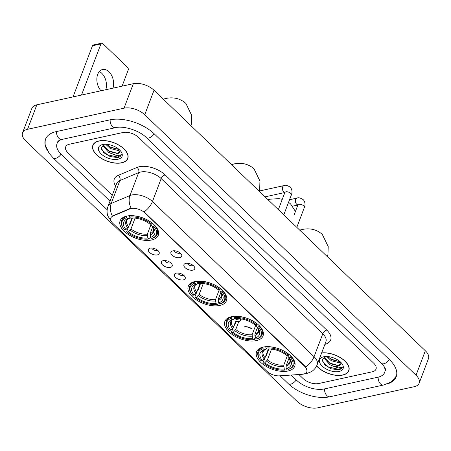 <?xml version="1.0" encoding="UTF-8"?>
<svg xmlns="http://www.w3.org/2000/svg" width="451" height="451" viewBox="0 0 451 451"><rect width="100%" height="100%" fill="white"/><g stroke="black" fill="none" stroke-linecap="round" stroke-linejoin="round"><path stroke-width="0.68" d="M194.922 281.542A20.408 10.756 -159.2 0 0 188.292 286.25A20.408 10.756 -159.2 0 0 197.414 300.563A20.408 10.756 -159.2 0 0 219.817 305.451A20.408 10.756 -159.2 0 0 226.447 300.744A20.408 10.756 -159.2 0 0 217.326 286.43A20.408 10.756 -159.2 0 0 194.922 281.542M231.521 316.681A20.408 10.756 -159.2 0 0 224.891 321.388A20.408 10.756 -159.2 0 0 234.013 335.702A20.408 10.756 -159.2 0 0 256.416 340.59A20.408 10.756 -159.2 0 0 263.046 335.882A20.408 10.756 -159.2 0 0 253.924 321.569A20.408 10.756 -159.2 0 0 231.521 316.681M263.181 347.084A20.408 10.756 -159.2 0 0 256.551 351.791A20.408 10.756 -159.2 0 0 265.678 366.105A20.408 10.756 -159.2 0 0 288.082 370.993A20.408 10.756 -159.2 0 0 294.712 366.285A20.408 10.756 -159.2 0 0 285.584 351.972A20.408 10.756 -159.2 0 0 263.181 347.084M126.754 216.091A20.408 10.756 -159.2 0 0 120.124 220.798A20.408 10.756 -159.2 0 0 129.245 235.112A20.408 10.756 -159.2 0 0 151.649 240A20.408 10.756 -159.2 0 0 158.278 235.292A20.408 10.756 -159.2 0 0 149.157 220.979A20.408 10.756 -159.2 0 0 126.754 216.091M157.303 254.905A5.778 3.044 20.8 0 1 150.121 252.943A5.778 3.044 20.8 0 1 149.174 248.563A5.778 3.044 20.8 0 1 150.256 248.14A5.778 3.044 20.8 0 1 159.197 252.368A5.778 3.044 20.8 0 1 157.303 254.905M151.716 248.022A3.467 1.827 -159.2 0 0 157.055 250.497A3.467 1.827 -159.2 0 0 157.653 250.277M170.32 267.404A5.778 3.044 20.8 0 1 163.132 265.436A5.778 3.044 20.8 0 1 162.185 261.056A5.778 3.044 20.8 0 1 163.273 260.639A5.778 3.044 20.8 0 1 172.209 264.867A5.778 3.044 20.8 0 1 170.32 267.404M164.728 260.515A3.467 1.827 -159.2 0 0 170.072 262.989A3.467 1.827 -159.2 0 0 170.67 262.77M183.331 279.896A5.778 3.044 20.8 0 1 176.144 277.934A5.778 3.044 20.8 0 1 175.197 273.554A5.778 3.044 20.8 0 1 176.285 273.131A5.778 3.044 20.8 0 1 185.226 277.359A5.778 3.044 20.8 0 1 183.331 279.896M177.745 273.013A3.467 1.827 -159.2 0 0 183.083 275.488A3.467 1.827 -159.2 0 0 183.681 275.268M179.836 257.645A5.778 3.044 20.8 0 1 172.648 255.683A5.778 3.044 20.8 0 1 171.701 251.303A5.778 3.044 20.8 0 1 172.789 250.88A5.778 3.044 20.8 0 1 181.73 255.108A5.778 3.044 20.8 0 1 179.836 257.645M174.249 250.762A3.467 1.827 -159.2 0 0 179.588 253.236A3.467 1.827 -159.2 0 0 180.186 253.017M192.853 270.143A5.778 3.044 20.8 0 1 185.665 268.176A5.778 3.044 20.8 0 1 184.718 263.796A5.778 3.044 20.8 0 1 185.801 263.378A5.778 3.044 20.8 0 1 194.742 267.606A5.778 3.044 20.8 0 1 192.853 270.143M187.261 263.254A3.467 1.827 -159.2 0 0 192.605 265.729A3.467 1.827 -159.2 0 0 193.197 265.509M129.809 208.943A10.396 5.48 20.8 0 1 131.032 208.559A10.396 5.48 20.8 0 1 144.996 212.985L304.729 366.353A10.396 5.48 20.8 0 1 306.832 371.714A10.396 5.48 20.8 0 1 302.035 374.307L279.389 375.846A10.396 5.48 20.8 0 1 266.845 371.229L112.908 223.425A10.396 5.48 20.8 0 1 110.805 218.064A10.396 5.48 20.8 0 1 112.959 216.052L129.809 208.943L129.978 208.503L132.329 208.136M98.938 140.949A18.677 9.843 -159.2 0 0 92.872 145.256A18.677 9.843 -159.2 0 0 101.221 158.357A18.677 9.843 -159.2 0 0 121.719 162.828A18.677 9.843 -159.2 0 0 127.791 158.521A18.677 9.843 -159.2 0 0 119.436 145.425A18.677 9.843 -159.2 0 0 98.938 140.949M316.596 365.987A18.677 9.843 -159.2 0 0 342.766 375.063A18.677 9.843 -159.2 0 0 348.832 370.756A18.677 9.843 -159.2 0 0 341.356 358.212A18.677 9.843 -159.2 0 0 321.648 352.913M111.651 221.965L107.761 215.787C106.78 212.669 106.859 209.563 107.992 206.468A15.402 8.118 20.8 0 1 111.183 203.48L129.956 195.565A15.402 8.118 20.8 0 1 131.771 194.995A15.402 8.118 20.8 0 1 152.455 201.546A13.479 7.193 133.8 0 1 144.066 211.852L304.842 366.054L305.677 367.024L307.03 370.756M305.677 367.024A13.479 7.193 -46.2 0 0 314.071 356.718L152.455 201.546L161.17 178.602A15.402 8.118 -159.2 0 0 140.486 172.051A15.402 8.118 -159.2 0 0 138.671 172.615L119.898 180.535L111.183 203.48A13.479 10.029 67.1 0 0 112.344 216.046L129.978 208.503M372.272 371.793A11.551 6.088 -159.2 0 0 376.021 369.127A11.551 6.088 -159.2 0 0 373.687 363.173L138.547 137.403A11.551 6.088 -159.2 0 0 123.038 132.493L69.431 144.224A11.551 6.088 -159.2 0 0 65.677 146.891A11.551 6.088 -159.2 0 0 68.016 152.844L112.237 195.3L68.016 152.844A11.551 6.088 -159.2 0 1 65.677 146.891A11.551 6.088 -159.2 0 1 69.431 144.224L123.038 132.493A11.551 6.088 -159.2 0 1 138.547 137.403L373.687 363.173A11.551 6.088 -159.2 0 1 376.021 369.127A11.551 6.088 -159.2 0 1 372.272 371.793L318.665 383.525L372.272 371.793M298.895 374.522L303.157 378.609A11.551 6.088 -159.2 0 0 318.665 383.525A11.551 6.088 -159.2 0 1 303.157 378.609L298.895 374.522M121.607 162.715A18.485 9.742 -159.2 0 0 127.61 158.453A18.485 9.742 -159.2 0 0 119.346 145.493A18.485 9.742 -159.2 0 0 99.051 141.062A18.485 9.742 -159.2 0 0 93.053 145.329A18.485 9.742 -159.2 0 0 101.312 158.29A18.485 9.742 -159.2 0 0 121.607 162.715M119.662 150.031L118.111 150.476L110.179 148.492L105.703 144.269M119.019 149.411L110.551 147.522L106.746 144.326M119.65 151.863L117.001 153.391L109.074 151.406L104.012 145.662L103.967 144.337L101.221 147.849L103.82 152.737L110.213 156.576L117.615 157.579C119.69 157.106 120.947 156.147 121.387 154.704L117.198 155.719L111.465 153.633A8.704 4.583 -159.2 0 0 116.798 153.926A8.704 4.583 -159.2 0 0 119.628 151.919A8.704 4.583 -159.2 0 0 119.786 151.113M111.465 153.633L108.702 152.376L103.64 146.631L103.899 144.354M102.67 144.54A12.555 6.613 -159.2 0 0 102.58 144.557A12.555 6.613 -159.2 0 0 101.171 153.943A12.555 6.613 -159.2 0 0 117.987 159.242A12.555 6.613 -159.2 0 0 120.992 151.553A12.555 6.613 -159.2 0 0 102.67 144.54M101.554 149.523L107.372 154.732L117.79 157.128L121.387 154.704M117.288 153.346L108.849 150.848L105.585 148.605M118.76 149.461L110.32 146.964L107.062 144.715M99.305 71.562A12.324 8.152 -102.3 0 1 101.796 73.31A12.324 8.152 -102.3 0 1 105.799 89.726M112.964 88.159A12.324 8.152 77.7 0 0 108.956 71.743A12.324 8.152 77.7 0 0 102.602 69.493A12.324 8.152 77.7 0 0 96.897 78.153A12.324 8.152 77.7 0 0 100.99 90.781M73.051 96.897L92.472 45.765A1.928 1.274 -102.3 0 1 93.233 45.01L101.701 43.161A1.928 1.274 77.7 0 0 100.934 43.91L81.513 95.043M122.074 86.164L128.185 70.074A1.928 1.274 77.7 0 0 127.588 67.419L102.693 43.51A1.928 1.274 77.7 0 0 101.701 43.161M316.658 365.862A18.485 9.742 -159.2 0 0 342.647 374.95A18.485 9.742 -159.2 0 0 348.651 370.688A18.485 9.742 -159.2 0 0 341.176 358.224A18.485 9.742 -159.2 0 0 321.597 353.048M340.708 362.266L339.158 362.711L331.226 360.727L326.744 356.504M340.065 361.646L331.592 359.757L327.787 356.561M340.691 364.098L338.047 365.626L330.115 363.641L325.053 357.897L325.008 356.572L322.262 360.084L324.867 364.972L331.254 368.811L338.662 369.814C340.73 369.341 341.988 368.382 342.433 366.939L338.244 367.954L332.505 365.868A8.704 4.583 -159.2 0 0 337.844 366.161A8.704 4.583 -159.2 0 0 340.674 364.154A8.704 4.583 -159.2 0 0 340.832 363.348M332.505 365.868L329.749 364.611L324.686 358.866L324.945 356.589M323.717 356.775A12.555 6.613 -159.2 0 0 323.621 356.792A12.555 6.613 -159.2 0 0 322.217 366.178A12.555 6.613 -159.2 0 0 339.034 371.477A12.555 6.613 -159.2 0 0 342.038 363.788A12.555 6.613 -159.2 0 0 323.717 356.775M322.6 361.758L328.413 366.967L338.831 369.363L342.433 366.939M338.329 365.581L329.89 363.083L326.631 360.839M339.806 361.696L331.367 359.199L328.108 356.95M150.471 236.612L149.614 238.872L148.909 239.03A18.328 9.657 -159.2 0 1 127.019 232.096L128.326 231.808A16.557 8.727 -159.2 0 0 147.821 237.987L147.342 234.154L151.181 224.04M135.091 218.126L130.97 228.967L128.326 231.808M125.976 229.553L124.673 229.841A18.328 9.657 -159.2 0 1 123.63 228.539A18.328 9.657 -159.2 0 1 126.669 217.675L127.757 218.724A16.557 8.727 -159.2 0 0 125.976 229.553L128.62 226.712L131.929 218.002M129.172 225.06L129.956 224.44L132.402 217.991M152.438 238.252A19.1 10.063 -159.2 0 0 157.286 234.216A19.1 10.063 -159.2 0 0 154.53 225.511L153.729 226.25A18.328 9.657 -159.2 0 1 151.733 238.416L152.438 238.252M127.019 232.096L126.686 231.611L128.343 227.242M126.669 217.675L126.432 216.61A19.1 10.063 -159.2 0 0 121.578 220.652A19.1 10.063 -159.2 0 0 123.208 227.947L123.63 228.539M126.432 216.61L126.618 216.119M151.733 238.416L150.645 237.367A16.557 8.727 -159.2 0 0 153.267 227.603A16.557 8.727 -159.2 0 0 152.427 226.537L153.729 226.25M147.821 237.987L148.909 239.03M152.427 226.537L151.66 225.432L152.066 223.363M152.697 226.859L150.16 233.533L150.645 237.367M130.119 217.619L129.358 218.363L127.757 218.724M128.62 226.712A14.246 7.509 -159.2 0 1 126.821 220.516C126.827 219.896 127.706 219.169 129.465 218.335L129.358 218.363A14.81 7.808 -159.2 0 0 127.791 227.885M129.358 215.719L129.493 217.061A18.328 9.657 -159.2 0 1 151.384 223.995L152.179 223.256A19.1 10.063 -159.2 0 0 129.251 215.995M151.384 223.995L150.076 224.282A16.557 8.727 -159.2 0 0 130.581 218.104L129.493 217.061M218.645 302.063L217.782 304.324L217.078 304.481A18.328 9.657 -159.2 0 1 195.187 297.547L196.495 297.265A16.557 8.727 -159.2 0 0 215.99 303.438L215.51 299.605L219.349 289.491M203.26 283.578L199.139 294.418L196.495 297.265M194.144 295.005L192.842 295.292A18.328 9.657 -159.2 0 1 191.799 293.99A18.328 9.657 -159.2 0 1 194.838 283.132L195.926 284.175A16.557 8.727 -159.2 0 0 194.144 295.005L196.788 292.163L200.097 283.454M197.341 290.512L198.124 289.892L200.571 283.442M220.607 303.709A19.1 10.063 -159.2 0 0 225.455 299.667A19.1 10.063 -159.2 0 0 222.698 290.968L221.898 291.701A18.328 9.657 -159.2 0 1 219.902 303.867L220.607 303.709M195.187 297.547L194.855 297.062L196.512 292.699M194.838 283.132L194.601 282.067A19.1 10.063 -159.2 0 0 189.747 286.103A19.1 10.063 -159.2 0 0 191.376 293.398L191.799 293.99M194.601 282.067L194.787 281.576M219.902 303.867L218.814 302.818A16.557 8.727 -159.2 0 0 221.435 293.054A16.557 8.727 -159.2 0 0 220.595 291.989L221.898 291.701M215.99 303.438L217.078 304.481M220.595 291.989L219.834 290.884L220.235 288.82M220.866 292.31L218.329 298.99L218.814 302.818M198.288 283.07L197.527 283.814L195.926 284.175M196.788 292.163A14.246 7.509 -159.2 0 1 194.99 285.968C194.995 285.348 195.875 284.62 197.634 283.786L197.527 283.814A14.81 7.808 -159.2 0 0 195.965 293.336M197.527 281.17L197.662 282.512A18.328 9.657 -159.2 0 1 219.552 289.446L220.353 288.708A19.1 10.063 -159.2 0 0 197.42 281.447M219.552 289.446L218.245 289.734A16.557 8.727 -159.2 0 0 198.75 283.555L197.662 282.512M255.238 337.201L254.381 339.462L253.676 339.62A18.328 9.657 -159.2 0 1 231.786 332.686L233.094 332.404A16.557 8.727 -159.2 0 0 252.588 338.577L252.109 334.743L255.948 324.63M238.776 321.557L235.738 329.557L233.094 332.404M230.743 330.149L229.441 330.431A18.328 9.657 -159.2 0 1 228.398 329.129A18.328 9.657 -159.2 0 1 231.436 318.271L232.524 319.314A16.557 8.727 -159.2 0 0 230.743 330.149L233.387 327.302L236.459 319.223M233.939 325.65L234.723 325.036L236.048 321.535M257.205 338.848A19.1 10.063 -159.2 0 0 262.054 334.805A19.1 10.063 -159.2 0 0 259.297 326.107L258.496 326.84A18.328 9.657 -159.2 0 1 256.501 339.005L257.205 338.848M231.786 332.686L231.453 332.201L233.111 327.838M231.436 318.271L231.2 317.205A19.1 10.063 -159.2 0 0 226.346 321.242A19.1 10.063 -159.2 0 0 227.975 328.537L228.398 329.129M231.2 317.205L231.386 316.715M256.501 339.005L255.413 337.962A16.557 8.727 -159.2 0 0 258.034 328.193A16.557 8.727 -159.2 0 0 257.194 327.127L258.496 326.84M252.588 338.577L253.676 339.62M257.194 327.127L256.427 326.022L256.833 323.959M257.465 327.449L254.928 334.129L255.413 337.962M234.881 318.209L234.125 318.958L232.524 319.314M233.387 327.302A14.246 7.509 -159.2 0 1 231.588 321.106C231.594 320.486 232.474 319.759 234.232 318.925L234.125 318.958A14.81 7.808 -159.2 0 0 232.558 328.475M234.125 316.309L234.261 317.651A18.328 9.657 -159.2 0 1 256.151 324.585L256.946 323.852A19.1 10.063 -159.2 0 0 234.018 316.585M256.151 324.585L254.843 324.872A16.557 8.727 -159.2 0 0 235.349 318.694L234.261 317.651M286.904 367.604L286.047 369.865L285.342 370.023A18.328 9.657 -159.2 0 1 263.452 363.089L264.76 362.807A16.557 8.727 -159.2 0 0 284.254 368.98L283.775 365.147L287.614 355.033M271.519 349.119L267.404 359.96L264.76 362.807M262.409 360.552L261.101 360.834A18.328 9.657 -159.2 0 1 260.064 359.532A18.328 9.657 -159.2 0 1 263.102 348.674L264.19 349.717A16.557 8.727 -159.2 0 0 262.409 360.552L265.053 357.705L268.362 348.995M265.605 356.053L266.389 355.439L268.835 348.984M288.865 369.251A19.1 10.063 -159.2 0 0 293.719 365.209A19.1 10.063 -159.2 0 0 290.963 356.51L290.162 357.243A18.328 9.657 -159.2 0 1 288.161 369.408L288.865 369.251M263.452 363.089L263.119 362.604L264.776 358.241M263.102 348.674L262.865 347.608A19.1 10.063 -159.2 0 0 258.011 351.645A19.1 10.063 -159.2 0 0 259.641 358.94L260.064 359.532M262.865 347.608L263.051 347.118M288.161 369.408L287.078 368.366A16.557 8.727 -159.2 0 0 289.7 358.596A16.557 8.727 -159.2 0 0 288.854 357.53L290.162 357.243M284.254 368.98L285.342 370.023M288.854 357.53L288.093 356.425L288.499 354.362M289.13 357.852L286.594 364.532L287.078 368.366M266.547 348.612L265.791 349.362L264.19 349.717M265.053 357.705A14.246 7.509 -159.2 0 1 263.254 351.509C263.26 350.889 264.139 350.162 265.898 349.328L265.791 349.362A14.81 7.808 -159.2 0 0 264.224 358.878M265.791 346.712L265.927 348.054A18.328 9.657 -159.2 0 1 287.811 354.988L288.612 354.255A19.1 10.063 -159.2 0 0 265.684 346.988M287.811 354.988L286.509 355.275A16.557 8.727 -159.2 0 0 267.009 349.097L265.927 348.054M235.614 321.45A6.162 3.247 -159.2 0 0 238.878 321.535A6.162 3.247 -159.2 0 0 240.879 320.114A6.162 3.247 -159.2 0 0 240.896 318.851M235.687 321.253A5.778 3.044 -159.2 0 0 238.641 321.309A5.778 3.044 -159.2 0 0 240.541 318.801M234.571 318.705A4.234 2.232 -159.2 0 0 238.167 319.184A4.234 2.232 -159.2 0 0 239.244 318.66M244.374 326.817A6.162 3.247 20.8 0 1 251.861 328.779M251.573 328.841A5.778 3.044 -159.2 0 0 244.566 327.048M291.126 375.046L296.38 380.092A20.797 10.959 -159.2 0 0 324.303 388.937L377.91 377.205A20.797 10.959 -159.2 0 0 384.664 372.408A20.797 10.959 -159.2 0 0 384.072 366.432M61.454 139.528A20.797 10.959 -159.2 0 0 57.04 143.604A20.797 10.959 -159.2 0 0 61.246 154.327L110.016 201.152M414.148 386.721A15.402 8.118 -159.2 0 0 419.154 383.17A15.402 8.118 -159.2 0 0 416.036 375.226L144.726 114.729A15.402 8.118 -159.2 0 0 124.042 108.172L27.55 129.296A15.402 8.118 -159.2 0 0 22.55 132.848A15.402 8.118 -159.2 0 0 25.662 140.791L296.978 401.289A15.402 8.118 -159.2 0 0 317.662 407.839L414.148 386.721M419.154 383.17L428.45 358.692A15.402 8.118 -159.2 0 0 425.338 350.754L154.022 90.251A15.402 8.118 -159.2 0 0 133.338 83.7L36.852 104.818A15.402 8.118 -159.2 0 0 31.846 108.37L22.55 132.848M387.127 383.987A33.115 17.454 -159.2 0 0 396.181 376.782A33.115 17.454 -159.2 0 0 389.489 359.712L154.349 133.947A33.115 17.454 -159.2 0 0 109.881 119.859L56.279 131.596A33.115 17.454 -159.2 0 0 45.523 139.229A33.115 17.454 -159.2 0 0 47.507 150.628M112.959 216.052L113.128 215.606M304.729 366.353L304.842 366.054M144.996 212.985L145.109 212.686M326.766 330.098A3.85 2.058 -46.2 0 0 322.786 333.774L161.17 178.602A3.85 2.058 -46.2 0 1 165.156 174.926L326.766 330.098A19.252 10.147 20.8 0 1 324.9 344.344M325.898 341.717A15.402 8.118 -159.2 0 0 322.786 333.774L314.071 356.718A15.402 8.118 20.8 0 1 317.183 364.662L325.898 341.717M131.156 208.199A13.479 10.029 67.1 0 1 129.956 195.565L138.671 172.615A3.85 2.864 -112.9 0 0 137.031 167.445A19.252 10.147 20.8 0 1 165.156 174.926M115.71 186.15A19.252 10.147 20.8 0 1 118.258 175.36L137.031 167.445M118.258 175.36A3.85 2.864 -112.9 0 1 119.898 180.535A15.402 8.118 -159.2 0 0 116.713 183.523L107.992 206.468M100.934 43.91L92.472 45.765M163.623 99.468A12.324 8.152 -102.3 0 1 165.658 98.56L163.228 99.09M130.97 228.967A14.246 7.509 -159.2 0 0 147.342 234.154M150.098 234.948A14.81 7.808 -159.2 0 0 152.742 226.915M130.142 230.14A14.81 7.808 -159.2 0 0 147.274 235.569M150.16 233.533A14.246 7.509 -159.2 0 0 153.458 230.636L153.633 229.565L152.731 226.898M231.791 164.919A12.324 8.152 -102.3 0 1 233.827 164.012L231.397 164.542M199.139 294.418A14.246 7.509 -159.2 0 0 215.51 299.605M218.267 300.4A14.81 7.808 -159.2 0 0 220.911 292.366L221.802 295.022L221.627 296.087A14.246 7.509 -159.2 0 1 218.329 298.99M198.31 295.591A14.81 7.808 -159.2 0 0 215.443 301.02M268.39 200.058A12.324 8.152 -102.3 0 1 270.425 199.15L267.995 199.68M235.738 329.557A14.246 7.509 -159.2 0 0 252.109 334.743M254.866 335.544A14.81 7.808 -159.2 0 0 257.51 327.505M234.909 330.73A14.81 7.808 -159.2 0 0 252.041 336.158M254.928 334.129A14.246 7.509 -159.2 0 0 258.226 331.226L258.4 330.16L257.498 327.494M300.056 230.461A12.324 8.152 -102.3 0 1 302.091 229.553L299.661 230.083M267.404 359.96A14.246 7.509 -159.2 0 0 283.775 365.147M286.532 365.947A14.81 7.808 -159.2 0 0 289.176 357.908L290.066 360.563L289.892 361.629A14.246 7.509 -159.2 0 1 286.594 364.532M266.575 361.133A14.81 7.808 -159.2 0 0 283.707 366.562M278.363 209.63L284.818 192.639A3.467 1.827 20.8 0 1 285.94 191.844A3.467 1.827 20.8 0 1 290.72 193.445A3.467 1.827 20.8 0 1 291.295 195.103L283.792 214.851M284.902 192.391A3.467 2.294 -102.3 0 1 283.69 191.743A3.467 2.294 -102.3 0 1 283.561 191.607A3.467 2.294 -102.3 0 1 282.388 188.05A3.467 2.294 -102.3 0 1 283.995 185.603C285.376 184.809 287.524 185.389 290.438 187.351C292.169 189.702 292.457 192.284 291.295 195.103M294.12 214.901L297.829 205.137A3.467 1.827 20.8 0 1 298.957 204.337A3.467 1.827 20.8 0 1 303.737 205.938A3.467 1.827 20.8 0 1 304.307 207.595L296.809 227.343M297.919 204.884A3.467 2.294 -102.3 0 1 296.702 204.235A3.467 2.294 -102.3 0 1 296.572 204.106A3.467 2.294 -102.3 0 1 295.405 200.548A3.467 2.294 -102.3 0 1 297.012 198.096C298.393 197.301 300.541 197.888 303.455 199.849C305.186 202.195 305.468 204.777 304.307 207.595M389.314 359.548A6.162 3.287 133.8 0 1 383.812 363.76A6.162 3.287 133.8 0 1 381.405 363.309C386.947 369.386 385.086 369.685 385.363 370.575M396.457 375.942L391.096 381.986L383.683 384.996A6.162 4.076 -102.3 0 1 380.503 383.874A6.162 4.076 -102.3 0 1 378.209 377.137M383.683 384.996L330.076 396.728A6.162 4.076 -102.3 0 1 326.902 395.606A6.162 4.076 -102.3 0 1 324.602 388.875M330.076 396.728C317.403 399.682 298.421 393.599 288.296 383.688A6.162 3.287 -46.2 0 0 290.709 384.139A6.162 3.287 -46.2 0 0 296.211 379.928M45.872 138.418L45.923 146.688L49.153 153.306L53.162 157.923A6.162 3.287 -46.2 0 0 55.569 158.374A6.162 3.287 -46.2 0 0 61.077 154.163M56.578 131.529A6.162 4.076 77.7 0 0 58.872 138.26A6.162 4.076 77.7 0 0 62.052 139.387L115.659 127.65C123.241 125.508 139.494 130.457 146.265 137.544L381.405 363.309M110.179 119.797A6.162 4.076 77.7 0 0 112.479 126.528A6.162 4.076 77.7 0 0 115.659 127.65M154.18 133.784A6.162 3.287 133.8 0 1 148.672 137.995A6.162 3.287 133.8 0 1 146.265 137.544M425.338 350.754L416.036 375.226M36.852 104.818L27.55 129.296M133.338 83.7L124.042 108.172M154.022 90.251L144.726 114.729M304.611 373.8L306.838 373.484L311.151 371.799C313.958 370.119 315.971 367.74 317.183 364.662M128.107 157.134L127.61 158.453M103.877 144.365L103.769 144.658M93.549 144.01L93.053 145.329M349.153 369.369L348.651 370.688M324.923 356.6L324.81 356.893M190.999 125.756L191.534 123.286L191.771 115.552L185.857 103.397C178.54 96.92 170.275 97.416 165.658 98.56M158.402 231.284L157.286 234.216M122.689 217.72L121.578 220.652M259.173 191.207L259.703 188.738L259.939 181.003L254.026 168.849C246.708 162.371 238.444 162.867 233.827 164.012M226.571 296.735L225.455 299.667M190.863 283.172L189.747 286.103M295.433 211.451L290.624 203.987L288.567 202.279M282.292 199.291L278.977 198.649L270.425 199.15M263.17 331.874L262.054 334.805M227.456 318.31L226.346 321.242M327.432 256.749L327.962 254.279L328.204 246.545L322.29 234.39C314.973 227.913 306.708 228.409 302.091 229.553M294.836 362.277L293.719 365.209M259.122 348.713L258.011 351.645M284.863 192.509L265.041 196.845M284.818 192.639L285.043 191.568L285.28 191.985M283.995 185.603L259.218 191.027M297.88 205.002L292.569 206.163M297.829 205.137L298.06 204.061L298.291 204.478M297.012 198.096L289.536 199.731M241.33 318.919L240.879 320.114M57.739 141.772C58.692 141.428 55.648 141.715 62.052 139.387M288.296 383.688L280.082 375.801M107.18 209.788L53.162 157.923"/></g></svg>
